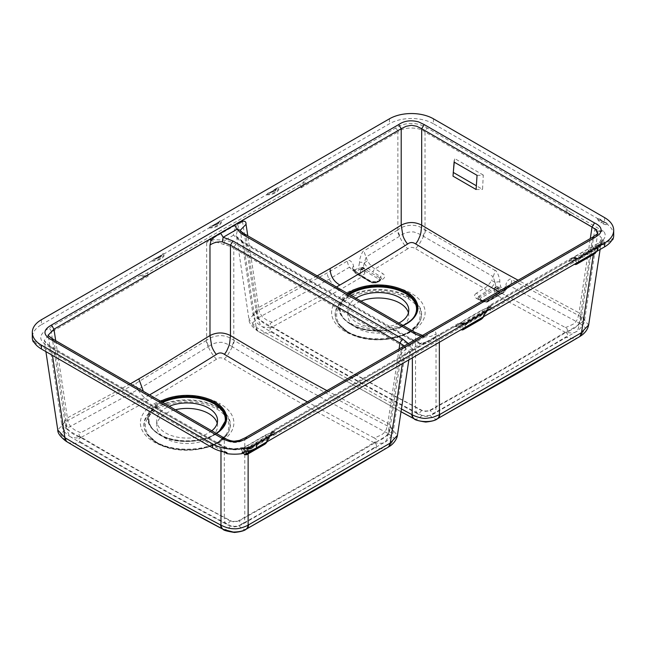 <?xml version="1.0" encoding="UTF-8"?>
<svg xmlns="http://www.w3.org/2000/svg" width="646" height="646" viewBox="0 0 646 646"><rect width="100%" height="100%" fill="white"/><g stroke="black" fill="none" stroke-linecap="round" stroke-linejoin="round"><path stroke-width="0.48" stroke-dasharray="3.23 2.42" d="M336.453 287.002L271.909 322.37A18.201 10.279 -177.3 0 0 271.49 322.604A10.885 6.185 -177 0 0 271.102 322.847A7.526 4.264 -177.2 0 0 270.739 323.105L270.157 323.686L270.714 325.657A7.461 4.231 -177.3 0 0 271.078 325.939A10.732 6.089 -177.3 0 0 271.473 326.214A18.015 10.247 -177.4 0 0 271.893 326.48L272.321 326.739C324.76 357.674 374.615 385.533 421.886 410.307L422.113 410.428A18.031 9.787 -0.7 0 0 422.936 410.848L424.583 411.421L428.556 410.977A8.624 4.692 -0.7 0 0 428.807 410.864L497.662 372.064A3901.856 2245.472 120.2 0 0 515.669 361.599A4175.195 2373.299 120.7 0 0 533.661 351.012A4988.961 2758.226 122 0 0 565.355 332.092L565.783 331.834A17.959 10.215 177.2 0 0 566.195 331.568A10.788 6.129 177.1 0 0 566.59 331.301A7.51 4.272 177.2 0 0 566.954 331.01L567.519 330.389L566.954 328.451A7.574 4.296 177.1 0 0 566.59 328.192A10.893 6.194 177 0 0 566.187 327.942A17.991 10.207 177.1 0 0 565.775 327.708L565.347 327.482A13107.275 9059.068 73.5 0 1 549.738 319.148A9351.415 6358.352 71.7 0 1 530.011 308.562A6250.583 4085.643 68.1 0 1 510.348 297.911A4237.3 2639.871 64.5 0 1 498.615 291.491M421.886 410.307L420.675 411.696A25.049 8.64 -75.3 0 1 420.07 412.31A19.671 6.718 -74.9 0 1 419.472 412.834L417.284 413.602L415.976 411.316L415.693 409.378A28.561 9.892 -74.8 0 1 415.612 408.312A73.999 27.382 -73.3 0 1 415.548 407.214L417.986 408.757C423.187 411.744 428.387 411.744 433.587 408.757L436.026 407.214A74.758 26.922 73.8 0 1 435.969 408.304A28.513 9.351 75.8 0 1 435.888 409.354L435.129 412.737A9.327 3.068 75.8 0 1 434.5 413.448A9.327 3.068 75.8 0 1 434.37 413.505L432.295 412.737A19.727 6.436 75.4 0 1 431.722 412.213A25.154 8.406 76.3 0 1 431.148 411.607L429.994 410.242M592.648 237.203L578.582 327.562A16.126 12.056 37.1 0 1 578.049 329.145L576.708 331.14A9.181 6.864 37.4 0 1 575.683 331.931L575.683 331.931A9.181 6.864 37.4 0 1 575.101 332.238A10.207 7.623 37.2 0 1 573.414 332.755L571.056 332.924A18.193 13.606 37.4 0 1 569.74 332.851A24.37 18.209 37.4 0 1 567.745 332.577A34.771 25.977 37.3 0 1 567.156 332.464L566.784 332.391A88.276 66.199 37.6 0 1 565.355 332.092M425.359 335.29L411.445 343.317L410.832 345.004L408.918 344.536L422.831 336.501L424.745 336.978L425.359 335.29L427.046 334.313A89.423 46.932 -55.8 0 1 428.734 333.36A42.935 22.537 -55.8 0 1 430.414 332.496A25.226 13.235 -55.8 0 1 432.061 331.769L435.057 331.366L436.01 333.126A12.637 6.63 -55.8 0 1 436.026 333.562A34.4 18.177 -55.5 0 1 436.026 333.998L436.026 407.214A4407.642 2313.342 -55.8 0 0 507.457 366.888A3993.241 2095.802 124.2 0 0 543.229 345.998L579.042 324.647L584.67 319.73L579.042 312.825L590.291 238.568M565.347 327.482A72.998 53.957 141.4 0 0 567.196 326.908L572.752 324.413A12.46 9.222 141.3 0 0 573.05 324.219A11.168 8.261 141.3 0 0 574.141 323.42A9.44 7.001 141.3 0 0 575.772 321.853L577.653 318.882L579.042 312.825L539.652 291.822A4642.439 2903.73 64.5 0 1 518.132 280.227M348.638 294.035A38.744 22.368 0 0 0 339.691 309.773A38.744 22.368 0 0 0 350.964 324.211A38.744 22.368 0 0 0 405.761 324.211A38.744 22.368 0 0 0 417.033 309.773L417.025 309.878A38.736 22.368 -0 0 1 392.074 329.412A38.736 22.368 -0 0 1 350.972 324.308L351.367 324.575A38.179 22.045 -0 0 0 412.859 318.438M272.329 322.136L269.713 321.312A25.041 18.605 39 0 1 268.405 320.828A19.646 14.511 38.8 0 1 267.113 320.263L262.389 317.033L259.563 312.357L258.941 309.894A28.699 21.189 39.2 0 1 258.763 308.675A73.733 53.238 41.8 0 1 258.634 307.464L317.194 275.882M414.934 332.31L415.548 333.998L415.548 407.214C363.367 379.678 311.065 350.366 258.634 319.285L253.006 314.368L258.634 307.464L247.781 235.806M411.445 343.317C403.548 347.532 399.729 351.367 399.963 354.824L405.696 349.228C405.373 348.501 407.085 347.096 410.832 345.012L427.652 335.298L423.413 335.589L422.831 336.501C423.388 335.024 423.671 335.217 423.687 337.083L420.498 336.34L415.548 333.998L246.037 236.137L258.634 319.285A74.565 54.781 139.2 0 0 258.771 320.416A28.4 21.237 142.8 0 0 258.949 321.53L260.685 325.471A9.31 6.961 142.8 0 0 262.001 326.569L262.001 326.569A9.31 6.961 142.8 0 0 262.405 326.787L267.137 327.546A19.816 14.882 142.4 0 0 268.421 327.433A25.226 18.718 143.3 0 0 269.713 327.256L272.321 326.739M417.284 413.602L417.163 413.545C365.676 386.324 313.956 357.335 262.001 326.569C256.64 323.493 253.644 319.423 253.006 314.36L240.288 230.299M350.964 324.211A0.807 0.468 120 0 0 350.794 323.896L346.345 320.812C342.348 317.42 340.127 313.738 339.691 309.773L339.699 309.878A38.736 22.368 0 0 0 350.891 324.26L350.972 324.308M223.694 437.681L224.315 439.369C231.421 443.56 238.245 443.56 244.794 439.369L592.035 238.891L596.226 235.935L597.8 232.851M597.792 233.036L584.67 319.73C585.518 322.742 578.679 331.269 575.683 331.931L434.5 413.448C432.408 414.78 429.525 415.62 425.843 415.967C421.111 415.394 418.212 414.587 417.163 413.545M245.423 234.441L246.037 236.137L243.695 234.684L240.538 231.341M423.687 337.083L430.995 336.364L436.026 333.998M399.963 354.824L387.81 435.057L393.438 430.131L405.696 349.228L405.462 347.605L408.918 344.536L408.401 343.583M55.709 340.692L67.402 417.865A73.733 53.238 41.8 0 0 67.531 419.084A28.699 21.189 39.2 0 0 67.709 420.296L68.331 422.759L71.157 427.442L75.881 430.672A19.646 14.511 38.8 0 0 77.173 431.229A25.041 18.605 39 0 0 78.473 431.722L80.677 432.772A18.201 10.279 -177.3 0 0 80.257 433.006A10.885 6.185 -177 0 0 79.862 433.248A7.526 4.264 -177.2 0 0 79.498 433.514L78.925 434.096L79.482 436.066A7.461 4.231 -177.3 0 0 79.846 436.349A10.732 6.089 -177.3 0 0 80.241 436.623A18.015 10.247 -177.4 0 0 80.661 436.882L81.089 437.14C133.52 468.084 183.375 495.942 230.654 520.708L229.435 522.097A25.049 8.64 -75.3 0 1 228.837 522.711A19.606 6.678 105.2 0 1 228.24 523.244L226.052 524.011L224.743 521.726L224.461 519.788A28.561 9.892 -74.8 0 1 224.372 518.722A73.757 27.407 -73.2 0 1 224.315 517.624L226.754 519.158C231.954 522.154 237.155 522.154 242.355 519.166L244.794 517.624A4300.632 2257.132 -55.8 0 0 316.225 477.297A3993.209 2095.785 124.2 0 0 351.997 456.399A4798.698 2518.94 124.1 0 0 387.81 435.057L387.35 437.972A16.126 12.056 37.1 0 1 386.817 439.555L385.476 441.541A9.181 6.864 37.4 0 1 384.451 442.34C387.447 441.678 394.286 433.151 393.438 430.131L387.81 423.227L399.058 348.969M405.462 347.605L404.275 345.965M245.407 437.681L244.794 439.369L244.794 517.624A74.169 28.206 72.5 0 1 244.737 518.73A28.174 9.278 75.7 0 1 244.656 519.788L243.348 523.801L241.426 523.43L238.762 520.644L306.43 482.465A3901.856 2245.456 120.2 0 0 324.429 472.008A4175.195 2373.307 120.7 0 0 342.428 461.422A4989.284 2758.38 122 0 0 374.123 442.502A88.357 66.247 37.6 0 0 375.552 442.801L375.924 442.873A34.771 25.977 37.3 0 0 376.513 442.978A24.37 18.209 37.4 0 0 378.508 443.253A18.193 13.606 37.4 0 0 379.824 443.334L382.182 443.156A10.207 7.623 37.2 0 0 383.869 442.639A9.181 6.864 37.4 0 0 384.451 442.34L243.267 523.849C241.176 525.19 238.293 526.03 234.611 526.377C229.879 525.796 226.98 524.988 225.93 523.954L225.93 523.954C174.444 496.734 122.724 467.744 70.769 436.979L70.769 436.979A9.31 6.961 142.8 0 0 71.173 437.197L75.905 437.956A19.816 14.882 142.4 0 0 77.181 437.843A25.226 18.718 143.3 0 0 78.481 437.657L81.089 437.14M477.055 175.341A24.193 13.97 0 0 0 483.281 175.058A6084.206 3805.715 64.5 0 1 482.546 189.343L476.352 185.765M476.094 189.496A25.355 14.64 0 0 0 482.546 189.343M453.024 176.172A25.355 14.64 180 0 1 452.959 174.194A25.355 14.64 180 0 1 453.29 172.45L453.29 172.45A6090.714 3809.381 64.5 0 1 453.403 171.263M454.259 162.178A6090.714 3809.381 64.5 0 1 454.606 158.504A24.193 13.97 180 0 0 454.114 160.701A24.193 13.97 180 0 0 454.114 162.098M483.281 175.058L454.606 158.504M130.379 383.805L67.402 417.865L61.774 424.769L67.402 429.695A74.589 54.797 139.2 0 0 67.531 430.825A28.4 21.237 142.8 0 0 67.709 431.94L69.453 435.88A9.31 6.961 142.8 0 0 70.769 436.979C65.407 433.902 62.404 429.832 61.774 424.769L48.232 335.427L53.965 341.023L67.402 429.695C119.833 460.776 172.135 490.088 224.315 517.624L224.315 439.369L53.965 341.023L53.352 339.336M143.355 391.29L148.645 395.441C128.271 407.142 105.758 419.504 81.097 432.545M326.908 390.628L387.81 423.227L386.421 429.291L384.54 432.263A9.44 7.001 141.3 0 1 382.908 433.829A11.168 8.261 141.3 0 1 381.818 434.629A12.46 9.222 141.3 0 1 381.52 434.815L375.964 437.318A73.159 54.078 141.4 0 1 374.115 437.883L374.543 438.117A17.991 10.207 177.1 0 1 374.955 438.351A10.837 6.161 177 0 1 375.35 438.602A7.574 4.296 177.1 0 1 375.714 438.86L376.287 439.45L375.714 441.42A7.51 4.272 177.2 0 1 375.358 441.711A10.78 6.129 177.1 0 1 374.963 441.977A17.951 10.215 177.2 0 1 374.543 442.244L374.123 442.502M374.115 437.883A13148.676 9092.159 73.5 0 1 358.506 429.558A9351.415 6358.352 71.7 0 1 338.77 418.971A6250.583 4085.643 68.1 0 1 319.116 408.32A4237.3 2639.871 64.5 0 1 307.383 401.901M230.654 520.708L230.88 520.837A18.031 9.787 -0.7 0 0 231.704 521.249L233.351 521.831L237.324 521.379A8.624 4.692 -0.7 0 0 237.575 521.274L238.762 520.644M499.754 281.834A3.383 1.001 168.9 0 0 495.127 282.617L493.06 276.601A10.821 6.347 119 0 0 494.909 270.294C496.774 269.608 500.408 279.661 499.754 281.834L500.795 287.187L504.146 289.117L505.002 291.289L504.179 292.129L505.858 288.415A3.383 2.334 24.4 0 0 506.69 287.575L506.69 287.575A3.383 2.334 24.4 0 0 505.996 285.039C505.665 282.464 510.3 277.013 511.826 279.613A10.821 6.379 118.7 0 1 510.009 285.928L506.553 287.454L495.45 296.199A3.383 1.849 58.9 0 1 495.95 295.545A3.383 1.849 58.9 0 1 497.549 295.698L506.811 289.004A15.302 4.296 137.6 0 0 510.009 285.928L579.801 323.388A10.821 6.517 117.3 0 0 581.497 317.033L588.659 325.003M578.816 337.147A14.931 10.271 48.9 0 1 577.944 337.592A15.795 10.643 42.5 0 1 575.481 338.262L572.283 338.326A23.224 14.414 35.1 0 1 570.612 338.133A28.618 16.239 31.4 0 1 568.214 337.688A32.445 8.673 19.9 0 1 567.535 337.535L567.123 337.438A37.549 8.018 7.7 0 0 565.613 337.099L566.033 336.841A18.136 10.312 177.2 0 0 566.453 336.574A10.594 6.024 177.1 0 0 566.841 336.3A7.607 4.328 177.2 0 0 567.204 336.017L567.777 335.387L567.212 333.449A7.566 4.296 177.2 0 0 566.849 333.191A10.861 6.177 177 0 0 566.445 332.94A18.661 10.594 177.1 0 0 566.033 332.706L574.577 328.095A17.805 13.752 130.2 0 0 574.988 327.772A16.683 12.71 130.6 0 0 576.547 326.392A15.189 10.893 131.2 0 0 578.977 323.565A15.197 9.763 130.3 0 0 579.3 323.089A10.821 6.452 117.9 0 0 581.037 316.79L581.497 317.033L594.691 229.96L603.889 231.526C605.851 234.353 605.593 237.179 603.13 239.997A7.494 4.32 180 0 1 603.921 240.562L604.551 241.984L603.412 243.986A5.168 2.988 0 0 1 603.291 244.115A1.526 0.888 53 0 1 603.114 244.325A1.397 0.807 58.5 0 1 602.952 244.39A2.019 1.09 107 0 1 602.799 244.414A2.027 0.953 127.9 0 1 602.565 244.374A3.375 1.881 -58.3 0 0 601.006 244.608L582.498 255.291L583.152 255.663A3.383 1.954 120 0 0 581.57 257.269A2.027 1.171 -60 0 1 580.617 258.23L490.879 310.04A2.027 1.171 -60 0 1 489.926 310.177L489.894 310.153A3.383 1.954 120 0 0 488.344 310.395L487.698 310.023L469.19 320.707A3.375 1.881 121.7 0 0 467.591 322.297A2.027 0.953 -52.1 0 1 467.292 322.645A2.019 1.454 -57.3 0 1 467.098 322.83A1.389 1.34 -125 0 1 466.864 322.992A1.526 1.462 -139.3 0 1 466.428 323.129A5.152 2.972 180 0 1 466.202 323.202L462.738 323.856L460.251 323.485A3.383 1.558 -68.4 0 1 461.494 323.097L461.494 323.097A3.383 1.558 -68.4 0 1 462.003 323.67A86.176 32.841 128.8 0 0 462.108 324.397L465.75 324.114L486.914 311.897L487.391 309.797A86.241 38.276 134 0 0 488.037 308.643L488.045 308.643A3.383 1.817 -146.8 0 1 488.231 310.532A3.383 1.817 -146.8 0 1 487.738 310.871A1.688 1.34 -110.6 0 0 487.956 310.5A3.739 1.801 -162.4 0 1 487.722 310.589A7.114 4.167 -64.4 0 1 487.383 310.71A4.013 2.108 -55.8 0 1 486.882 310.605A1.349 0.711 124.2 0 0 486.268 310.71L467.761 321.393A1.349 0.711 124.2 0 0 467.115 322.023A4.054 2.124 -55.8 0 1 466.549 322.742A7.106 4.465 -61 0 1 466.186 323.024A3.739 2.899 172.2 0 1 465.903 323.234A2.527 2.358 -104.3 0 1 465.443 323.476L462.003 323.67A3.383 2.705 158.7 0 0 457.869 324.631L457.941 324.809A3.933 2.745 -169 0 1 458.184 324.68L462.108 324.397M398.913 323.057A30.427 17.563 180 0 1 356.85 322.524A30.427 17.563 180 0 1 347.936 310.104A30.427 17.563 180 0 1 355.922 298.242M161.839 401.965A38.736 22.368 0 0 0 148.467 420.288A38.736 22.368 0 0 0 159.659 434.669L159.74 434.718A38.736 22.368 -0 0 0 200.833 439.821A38.736 22.368 -0 0 0 225.793 420.288L225.801 420.183A38.744 22.368 180 0 1 214.529 434.613A38.744 22.368 180 0 1 159.732 434.613A38.744 22.368 180 0 1 148.459 420.183A38.744 22.368 180 0 1 159.732 402.983A38.744 22.368 180 0 1 161.734 401.901M41.409 319.738L41.409 324.712A31.105 17.959 0 0 0 32.3 337.406M613.7 235.281A31.105 17.959 0 0 0 608.096 224.994L607.571 224.243A12.088 6.977 180 0 1 601.434 222.289L600.99 222.87A12.702 7.332 0 0 0 608.096 224.994M433.434 118.799L433.434 123.766L597.445 218.453L599.924 219.059A10.837 6.258 0 0 0 602.524 221.384A1.017 0.581 -60.5 0 1 603.017 221.336A1.017 0.581 -60.5 0 1 603.17 221.497A9.876 5.701 -0 0 0 604.067 221.949A24.29 14.091 60.4 0 1 604.591 222.079L606.19 222.749A31.105 17.959 -0 0 1 606.618 223.048L607.571 224.243M604.591 217.613L604.591 222.079L605.068 222.224L602.242 220.9A9.94 5.725 0.1 0 0 603.17 221.497L599.924 219.059M604.067 221.949L603.227 221.578M433.434 123.766A31.105 17.959 0 0 0 389.457 123.766L279.29 187.372L277.263 187.711A10.821 6.242 180 0 1 268.34 192.863L269.939 192.653L277.263 187.711M274.881 189.916L276.004 188.939A9.884 5.709 180 0 1 275.995 188.955A9.884 5.709 180 0 1 269.6 192.637L274.881 189.916A9.27 5.354 180 0 1 270.722 192.314M275.995 188.955L269.6 192.637M41.409 324.712L151.576 261.105L153.207 259.337L155.985 258.561L160.143 256.163L162.921 253.725L164.552 253.612L208.941 227.981L210.572 226.213L213.35 225.438L217.508 223.04L219.89 220.835L221.917 220.496L266.314 194.858L268.34 192.863M212.227 225.753L218.623 222.079A9.884 5.709 180 0 1 218.623 222.079A9.884 5.709 180 0 1 212.227 225.753L218.623 222.079M154.854 258.876L161.25 255.202A9.884 5.709 180 0 1 154.854 258.876L161.25 255.202A9.884 5.709 180 0 0 161.266 255.178M503.194 290.676L503.282 292.339A1.349 0.783 -120 0 0 503.953 292.404A1.349 0.783 -120 0 0 504.179 292.129L487.431 301.795L482.942 301.795L479.324 299.712L478.613 299.114L479.324 297.12L478.799 296.28A11214.302 8267.734 -80.5 0 0 486.511 291.346C489.393 289.973 492.268 287.066 495.127 282.617L496.071 287.446L500.795 287.187A1.349 0.783 120 0 1 499.842 288.746L503.194 290.676A1.349 0.783 120 0 0 504.146 289.117L505.996 285.039M363.956 277.376A4407.868 1522.533 -134.9 0 0 371.821 282.124A3.383 1.857 121.1 0 0 371.321 281.47L363.464 276.722A3.383 1.849 121.2 0 1 363.956 277.376C361.203 275.923 357.747 273.347 353.58 269.64L352.748 268.793A3.383 2.334 155.6 0 0 353.58 269.64L352.877 268.671L349.397 267.226A15.141 4.328 -137.4 0 0 352.555 270.278L361.752 276.94A4252.844 1152.173 -138.2 0 0 369.601 281.696C372.613 283.247 375.601 283.255 378.564 281.713A2507.514 774.594 136.5 0 0 382.715 279.209C385.331 277.481 385.404 275.648 382.925 273.702A3015.124 2190.166 78.7 0 1 375.189 268.849C372.734 267.815 370.223 265.223 367.647 261.081A15.294 11.765 87.1 0 1 366.209 256.963L400.019 235.96C404.041 232.956 408.66 231.623 413.868 231.962C418.398 233.537 421.418 234.878 422.928 236A10.821 6.064 121.6 0 0 425.02 229.806L494.909 270.294M422.928 236A12.783 10.498 127.1 0 1 423.469 236.299A14.947 6.581 -69.8 0 1 422.815 237.849L419.238 244.164A24.185 6.137 -65 0 1 417.873 246.045L415.54 248.645C412.471 246.901 409.839 246.974 407.642 248.871L406.673 247.684A31.42 4.433 -122.3 0 1 405.422 246.158A25.509 6.42 63.4 0 1 404.646 245.165A23.006 6.605 65 0 1 404.121 244.463L402.175 241.547A16.457 5.919 67.5 0 1 401.19 239.827A15.294 6.04 68.2 0 1 400.237 237.938A14.979 6.71 -111.2 0 1 399.503 236.25A10.821 6.024 58 0 1 397.427 230.154L397.871 229.871C401.61 226.907 406.471 225.349 412.447 225.212C418.576 225.696 420.732 227.239 425.02 229.806L425.02 132.002L570.095 215.764A50.13 30.58 -158.3 0 1 567.745 213.479C566.025 211.468 565.678 209.821 566.703 208.537L427.402 128.11A3.383 1.954 120 0 0 425.02 132.002C418.907 126.519 402.942 126.907 397.871 132.002L397.871 229.871A10.821 5.951 57.4 0 0 400.019 235.96M570.095 215.764A27.835 19.574 -137.8 0 1 568.222 212.857A20.22 11.604 0.3 0 0 570.208 214.181L598.357 230.436A3.383 2.527 89.7 0 1 598.511 231.486L603.889 231.526L571.161 212.623A1.349 0.783 120 0 0 570.208 214.181L570.095 215.764M600.102 249.461L601.789 238.358L594.7 229.968L598.511 231.486M595.216 252.594A3.383 1.639 51.4 0 1 595.321 252.489L596.629 251.455L599.706 243.227L599.117 244.511L599.528 245.771L599.076 247.903L595.83 251.932M599.674 242.597L599.859 241.903A3.383 1.187 14.7 0 0 600.828 243.106A58.447 18.96 125.8 0 1 600.36 244.091L599.9 242.5A38.526 15.972 114.9 0 0 600.142 241.572A3.383 1.187 14.7 0 0 599.859 241.903L601.789 238.358L600.142 241.572A3.383 2.455 41.6 0 1 600.602 240.514L600.602 240.514A3.383 2.455 41.6 0 1 603.13 239.997A3.383 1.995 121.1 0 0 600.828 243.106A5.023 2.479 158 0 1 601.353 243.227L601.636 244.81A2.027 1.478 41.3 0 1 601.886 244.301L601.886 244.301A2.027 1.478 41.3 0 1 603.412 243.986M578.21 262.106L578.84 259.587L571.985 260.386A33.818 19.525 180 0 1 575.812 257.746L595.887 246.158A0.945 0.549 60 0 1 595.887 244.608A33.81 19.525 180 0 1 599.649 242.735L599.706 243.227M408.417 312.834A30.427 17.563 180 0 1 408.789 315.563A30.427 17.563 180 0 1 390.006 331.786A30.427 17.563 180 0 1 356.85 327.982A30.427 17.563 180 0 1 347.936 315.563A30.427 17.563 180 0 1 360.961 301.149M576.038 258.44L579.51 257.786A2.027 0.751 73.7 0 0 578.937 257.496L578.937 257.496A2.027 0.751 73.7 0 0 578.606 258.101A3.383 2.786 -10.5 0 1 576.523 258.497L576.127 257.916L576.038 258.44L573.551 258.069A3.383 1.954 -120 0 0 571.863 257.899A3.383 1.954 -120 0 0 571.169 259.216A3.383 2.705 158.7 0 1 575.311 258.255L578.743 258.053A2.527 2.358 75.5 0 0 579.212 257.819A3.739 2.883 -8.1 0 0 579.486 257.609A7.146 4.49 119.1 0 0 579.85 257.326A4.046 2.124 124.2 0 0 580.415 256.607A1.349 0.711 -55.8 0 1 581.069 255.977L599.577 245.294A2.027 1.171 60 0 1 599.989 244.503A2.027 1.171 60 0 1 601.006 244.608L601.652 244.979A3.383 1.954 120 0 1 603.235 244.761A2.027 1.171 -60 0 0 604.18 244.624L611.923 240.15M401.013 411.712L257.972 331.236A10.821 6.032 -58.6 0 1 256.171 327.288L243.38 242.872L236.767 237.106L236.234 235.297L238.939 223.968L242.541 221.683L238.923 222.159A2.059 1.292 115.5 0 0 238.754 222.167L300.963 186.25L301.084 187.881A50.089 30.475 -21.8 0 0 303.515 185.515C305.219 183.569 305.574 181.93 304.581 180.597L395.489 128.11C403.451 122.829 416.105 121.052 427.402 128.11M257.972 331.236L251.698 323.775L257.875 318.026A10.821 6.525 62.7 0 1 256.179 311.671L242.541 221.683L238.778 223.185A1.034 0.646 115.3 0 0 238.447 223.274L210.838 239.222A3.392 1.954 60 0 1 210.887 239.4L224.856 240.215C230.016 241.37 233.787 242.799 236.17 244.519L405.018 342L412.463 348.525L410.929 351.699L407.497 352.91A3.383 1.954 59.9 0 1 408.062 352.207A3.383 1.954 59.9 0 1 409.758 352.377L274.025 430.995L274.679 432.432L273.533 434.435A5.184 2.996 180 0 1 273.42 434.564A1.526 0.888 -127.1 0 1 273.234 434.774A1.397 0.807 -121.6 0 1 273.08 434.847A2.019 1.09 -72.6 0 1 272.919 434.863A2.027 0.953 -52.1 0 1 272.685 434.823A3.383 1.881 121.7 0 0 271.126 435.057L252.618 445.74A3.375 1.881 121.7 0 0 251.019 447.331A2.027 0.953 -52.1 0 1 250.721 447.686A2.019 1.454 -57.3 0 1 250.527 447.864A1.389 1.34 -125 0 1 250.293 448.025A1.526 1.462 -139.3 0 1 249.857 448.171A5.16 2.98 180 0 1 249.631 448.235L246.166 448.897L243.704 448.526A7.469 4.312 180 0 1 242.726 448.074C235.524 450.537 227.481 449.374 218.598 444.577L48.926 346.619C38.049 340.749 38.049 334.612 48.926 328.192A3.383 1.954 60 0 1 51.309 332.092L148.096 276.213A50.089 15.536 -175.7 0 1 145.35 276.835L139.843 275.705A18.936 10.934 -0 0 0 147.078 273.096L300.059 184.772A18.936 10.934 0 0 0 304.581 180.597L303.014 184.877A20.22 11.612 -0.3 0 1 300.963 186.25A1.284 0.743 60 0 0 300.059 184.772M249.631 448.235A2.027 0.751 -106.3 0 0 249.065 447.944L249.219 447.896A2.027 0.816 -108.2 0 1 249.857 448.171L250.737 448.679L244.907 452.047M34.077 342.283L224.202 452.047M33.245 340.7L226.94 452.523M242.169 452.523L253.272 446.12A3.383 1.954 120 0 0 251.69 447.718A2.027 1.171 -60 0 1 250.737 448.679M271.772 435.436L469.844 321.078A3.383 1.954 120 0 0 468.261 322.685A2.027 1.171 -60 0 1 467.308 323.646L274.308 435.073A2.027 1.171 -60 0 1 273.355 435.21L273.323 435.194A3.383 1.954 120 0 0 271.772 435.436L271.126 435.057A2.027 1.171 -120 0 0 270.109 434.96L251.609 445.643A2.027 1.171 -120 0 1 252.618 445.74L253.272 446.12M487.391 309.797L487.076 308.457L487.883 307.528A3.941 2.665 -167 0 1 488.11 307.391L488.215 307.108A3.383 1.954 60 0 1 488.909 305.792A3.383 1.954 60 0 1 490.597 305.962L491.251 307.399L490.104 309.402A5.184 2.996 180 0 1 489.991 309.531A1.526 0.888 -127 0 1 489.805 309.741A1.397 0.807 -121.6 0 1 489.652 309.814A2.019 1.09 -72.6 0 1 489.49 309.83A2.027 0.953 -52 0 1 489.256 309.789A3.383 1.881 121.7 0 0 487.698 310.023A2.027 1.171 -120 0 0 486.68 309.918L468.18 320.602A2.027 1.171 -120 0 1 469.19 320.707L469.844 321.078M488.344 310.395L583.152 255.663M601.652 244.979L612.755 238.568M495.102 291.621A2.196 1.268 180 0 1 497.477 291.338A2.196 1.268 180 0 1 498.857 292.485A2.196 1.268 180 0 1 498.211 293.413A2.196 1.268 180 0 1 495.797 293.68A2.196 1.268 180 0 1 494.465 292.485A2.196 1.268 180 0 1 495.102 291.621M495.127 282.617A3.383 1.001 -151.2 0 0 491.59 280.622C488.78 284.918 486.293 287.47 484.129 288.261L441.589 264.02A2454.647 1273.177 55.4 0 1 431.576 258.158A2831.37 1564.208 57.9 0 1 415.774 248.783M425.496 230.097A10.821 6.129 121.1 0 1 423.469 236.299L493.06 276.601A15.157 11.62 -86.5 0 1 491.59 280.622M257.875 318.026L329.129 279.217L349.397 267.226A10.821 6.137 59 0 1 347.37 261.024C348.993 258.319 353.75 263.528 353.443 266.265L355.106 269.923L358.457 267.993L363.181 268.251L364.207 263.027A3.383 1.001 11.1 0 0 359.58 262.252C358.91 260.265 362.398 250.115 364.15 250.81A10.821 6.072 58.4 0 0 366.209 256.963L364.207 263.027A3.383 0.985 151.5 0 1 367.647 261.081M571.161 212.623A18.871 10.893 -0 0 1 566.703 208.537L568.222 212.857A3.383 1.179 -32.2 0 1 567.745 213.479M595.887 246.158A33.81 19.517 180 0 1 599.117 244.511L596.315 251.262L599.528 245.771M594.942 252.748A3.383 2.011 59.9 0 1 595.071 252.667A3.383 2.011 59.9 0 1 595.168 252.61A3.133 2.091 108.5 0 0 595.507 252.376L596.395 251.294A3.375 2.075 47 0 1 596.129 251.819M573.575 258.077A3.383 1.55 -68.6 0 1 574.811 257.689L574.795 257.681A3.383 1.558 -68.4 0 0 573.551 258.069L490.597 305.962A3.383 2.277 130.1 0 0 488.037 308.643A3.383 1.187 20.7 0 1 487.439 307.528A3.383 1.187 20.7 0 1 488.215 307.108L571.242 259.393A3.933 2.745 -169 0 1 571.492 259.264L579.058 258.699L600.223 246.481L600.36 244.091M488.11 307.391L490.241 306.866L487.383 309.216A4.037 1.946 -8.4 0 0 487.157 309.361L486.325 310.282L485.776 313.318L482.53 317.348M461.624 329.412A3.383 2.875 122.5 0 1 463.255 328.257L462.294 325.39L458.676 325.802A33.818 19.525 180 0 1 462.504 323.161A0.945 0.549 60 0 1 462.027 321.571L482.11 309.975L490.241 306.866A34.819 20.099 180 0 0 481.916 310.411A0.945 0.549 60 0 1 482.586 310.023A33.818 19.525 180 0 1 487.883 307.528M483.499 316.96L487.383 309.216M458.676 325.802A4.037 1.873 -6.9 0 0 458.434 325.931L461.397 329.718M458.434 325.931L455.688 326.811L456.011 326.23L462.027 321.571A0.945 0.549 60 0 1 462.504 321.619L482.586 310.023M461.833 322.007A34.819 20.099 180 0 0 455.688 326.811L457.941 324.809M439.337 342.275L439.353 335.314L435.356 337.365C431.681 341.605 427.248 343.85 422.064 344.084C417.453 343.05 414.175 341.815 412.245 340.369A5790.114 3039.123 55.8 0 1 412.342 357.868M571.985 260.386A4.037 1.873 -6.9 0 0 571.734 260.516L574.706 264.303M571.734 260.516L568.997 261.396L569.312 260.814L575.336 256.155A0.945 0.549 60 0 1 575.812 256.204L595.887 244.608M575.812 257.746A0.945 0.549 60 0 1 575.142 256.591A34.819 20.099 180 0 0 568.997 261.396L571.242 259.393M579.801 323.388L585.656 327.918L580.52 336.082M565.605 332.48A12884.769 9187.42 77.4 0 1 549.996 324.139A9278.159 6495.28 75 0 1 530.931 313.891A2337.979 777.994 13.3 0 0 510.623 302.869A2125.243 1646.614 144.3 0 1 497.549 295.698A8162.452 3047.868 133.6 0 1 489.531 300.535A3.383 1.857 58.9 0 0 487.932 300.39L482.344 300.527A3.383 2.019 119.2 0 0 480.551 300.737C483.539 302.158 486.535 302.094 489.531 300.535M506.811 289.004L505.858 288.415M604.18 244.624L604.147 244.608A2.027 1.171 -60 0 1 603.202 244.737L602.565 244.374A2.027 1.72 113.2 0 0 602.411 244.301L599.989 244.503L581.481 255.186A2.027 1.171 60 0 1 582.498 255.291A3.383 1.881 -58.3 0 0 580.899 256.882L581.57 257.269M599.577 245.294A1.349 0.711 -55.8 0 1 600.182 245.189A4.054 2.124 124.2 0 0 600.683 245.294A7.106 4.167 115.5 0 0 601.03 245.173A3.739 1.809 17.9 0 0 601.264 245.084A2.536 1.623 67.2 0 0 601.563 244.882A2.027 1.437 44.6 0 1 601.846 244.341L601.846 244.341A2.027 1.437 44.6 0 1 603.291 244.115L604.147 244.608M601.563 244.882L601.636 244.81A3.383 1.534 23.1 0 0 601.894 244.454A3.383 1.534 23.1 0 0 601.87 243.865L601.636 244.81M604.551 241.984A2.754 2.608 -172.4 0 0 601.87 243.865M603.921 240.562A3.383 2.285 130.4 0 0 601.353 243.227A3.383 1.817 -146.8 0 1 601.531 245.117A3.383 1.817 -146.8 0 1 601.046 245.456A1.688 1.34 -110.6 0 0 601.264 245.084A2.027 1.542 65 0 1 601.943 244.285L601.943 244.285A2.027 1.542 65 0 1 603.114 244.325M238.689 223.185A3.383 2.422 -99.1 0 1 238.754 222.167A7.098 4.449 115.4 0 0 238.277 222.418L210.661 238.358A7.098 4.449 115.3 0 0 210.192 238.665A2.059 1.292 115.5 0 0 210.039 238.834L206.647 242.403L206.639 340.28C210.378 337.309 215.239 335.759 221.215 335.613C227.352 336.106 229.5 337.648 233.787 340.216L234.264 340.507C285.968 371.28 337.818 400.173 389.804 427.2L390.192 427.402L402.636 345.901L409.233 351.489L409.871 353.289L407.061 353.693L403.467 356.035L403.015 359.039A5854.327 3072.271 -55.9 0 1 402.345 363.633M147.078 273.096A1.284 0.743 60 0 1 147.982 274.582L148.096 276.213A27.81 2.527 -164.4 0 1 145.592 275.761A20.22 11.604 -0.3 0 0 147.982 274.582L210.192 238.665A3.383 1.268 -135.6 0 0 210.604 239.408A1.034 0.646 115.5 0 0 210.523 239.488L206.647 242.403L210.644 240.296L223.936 244.511C228.393 245.561 231.672 246.861 233.787 248.411L233.787 340.216A10.821 6.064 121.6 0 1 231.696 346.409A12.783 10.498 127.2 0 1 232.237 346.708A14.947 6.573 -69.8 0 1 231.583 348.259L228.006 354.573A24.08 6.153 -65.1 0 1 226.641 356.455L224.307 359.055C221.368 357.311 218.736 357.383 216.41 359.281L215.441 358.094A31.46 4.53 57.9 0 1 214.189 356.568A25.509 6.42 63.4 0 1 213.414 355.575A23.006 6.605 65 0 1 212.889 354.872L210.943 351.957A16.457 5.927 67.5 0 1 209.958 350.229A15.286 6.064 68.3 0 1 209.005 348.339A14.979 6.694 -111.2 0 1 208.27 346.652L208.787 346.369A10.821 5.951 57.4 0 1 206.639 340.28L135.951 383.353L64.947 422.08L57.785 430.058M145.35 276.835A3.383 2.237 -84.1 0 1 145.592 275.761L139.843 275.705L48.926 328.192M48.926 346.619A3.383 1.954 -60 0 1 50.622 346.45A3.383 1.954 -60 0 1 51.309 347.766L44.211 340.49L51.309 332.092L64.947 422.08A10.821 6.525 62.7 0 0 66.635 428.435L137.897 389.619A10.821 6.242 60 0 1 135.951 383.353M243.704 448.526A3.383 1.55 -68.6 0 1 244.931 448.146L244.366 447.88A3.383 1.914 -61 0 0 242.726 448.074A3.383 1.26 -106.5 0 0 241.774 447.589A3.383 1.26 -106.5 0 0 241.2 448.808C234.651 451.401 224.558 448.348 220.98 445.724L51.309 347.766L52.463 355.381M246.166 448.897L246.247 448.372L244.931 448.146A3.383 1.55 -68.6 0 1 245.44 448.712A4.998 1.397 176.3 0 1 244.931 448.582A58.544 27.746 138.5 0 0 245.036 449.236L249.178 449.156L270.343 436.938L270.504 433.49L271.312 432.57A3.941 2.665 -167 0 1 271.538 432.424L271.643 432.142A3.383 1.187 20.7 0 0 270.868 432.562A3.383 1.187 20.7 0 0 271.465 433.676L271.99 434.322L271.683 435.331A2.536 1.623 -112.9 0 1 271.385 435.533A3.739 1.801 -162.4 0 1 271.15 435.622A7.146 4.191 -64.4 0 1 270.811 435.751A4.046 2.124 -55.8 0 1 270.311 435.646A1.349 0.711 124.2 0 0 269.697 435.743L251.189 446.426A1.349 0.711 124.2 0 0 250.543 447.056A4.037 2.116 -55.8 0 1 249.978 447.775A7.106 4.465 -61 0 1 249.614 448.058A3.739 2.899 172.2 0 1 249.332 448.267A1.688 0.509 54.1 0 1 249.34 448.518A3.383 3.012 -176.1 0 1 245.44 448.712L246.643 448.954A3.383 2.786 -10.5 0 0 248.734 448.558L246.643 448.954L246.247 448.372L249.065 447.944A2.027 0.751 -106.3 0 0 248.734 448.558L248.871 448.51A2.027 0.816 -108.2 0 1 249.219 447.896L249.477 447.775A2.027 0.727 -123.5 0 0 249.332 448.267A2.527 2.358 -104.3 0 1 248.871 448.51M218.598 444.577A3.383 1.954 -60 0 1 220.294 444.408C226.076 447.379 230.129 448.768 232.455 448.558C233.594 448.994 236.702 448.679 241.765 447.589L244.366 447.88A3.383 1.914 -61 0 1 244.931 448.582A3.383 2.495 159.5 0 0 241.2 448.808A38.598 24.508 134.7 0 0 241.418 449.471L245.456 446.604A0.945 0.549 60 0 1 245.932 446.652L266.015 435.065A33.818 19.525 180 0 1 271.312 432.57M250.705 448.663A2.027 1.171 120 0 0 251.657 447.702L251.69 447.718M503.282 292.339L486.535 302.005L483.838 302.005A1.349 0.783 -60 0 1 483.16 302.07A1.349 0.783 -60 0 1 482.942 301.795L482.942 301.238L487.431 301.044A3.383 1.857 58.9 0 1 487.932 300.39L495.95 295.545C495.498 295.658 498.664 294.519 505.778 288.205L506.561 287.446M486.511 291.346A3.383 1.898 -122.6 0 0 484.129 288.261A10940.034 8438.52 -88.1 0 1 476.409 293.195A3.383 1.906 -122.6 0 1 478.799 296.28L477.927 298.032L478.848 298.953A3.383 2.011 119.2 0 0 478.25 298.242L478.25 298.242A3.383 2.011 119.2 0 0 476.457 298.452A3221.368 1116.603 -134.9 0 0 480.551 300.737M437.447 418.769A14.955 6.621 67.9 0 1 437.164 418.907L435.138 419.044L433.2 418.196A24.459 11.685 84.3 0 1 432.303 417.558A29.393 14.511 87 0 1 431.471 416.84L430.066 415.354L497.856 377.135A3911.869 2329.904 118.4 0 0 515.879 366.653A4186.169 2452.733 119.2 0 0 533.895 356.051A4998.74 2824.409 121 0 0 565.613 337.099M352.555 270.278L353.661 269.422C360.751 275.697 363.908 276.835 363.464 276.722A3.383 1.849 121.2 0 0 361.752 276.94A535.154 401.707 -160.1 0 1 357.932 279.201L357.811 279.282A1497.242 724.19 -52.9 0 1 348.816 284.579A1253.49 506.94 -48.2 0 1 339.691 289.892L271.651 327.369A19.711 11.135 -177.3 0 0 271.239 327.603A10.95 6.226 -177 0 0 270.844 327.853A7.542 4.272 -177.2 0 0 270.48 328.111L269.907 328.693L270.464 330.671A7.518 4.264 -177.3 0 0 270.827 330.954A10.861 6.161 -177.3 0 0 271.223 331.228A18.621 10.586 -177.4 0 0 271.643 331.495L272.071 331.753C322.273 361.477 372.225 389.368 421.943 415.418L422.177 415.54A18.451 10.013 -0.7 0 0 423.001 415.959L424.64 416.541L428.629 416.089A8.947 4.869 -0.7 0 0 428.871 415.976L430.066 415.354M407.642 248.871A7129.611 5600.303 -89.7 0 1 393.834 257.423A4904.432 3730.424 -83.2 0 1 384.887 262.922A3599.916 2642.455 -77.9 0 1 375.915 268.397A97.433 61.556 -178 0 1 375.189 268.849A3.383 1.914 -57.8 0 0 372.936 271.869C370.206 270.698 367.299 267.751 364.207 263.027M476.409 293.195C473.954 294.923 473.97 296.675 476.457 298.452M353.58 269.64L355.074 272.935L354.25 272.095L355.106 269.923A1.349 0.783 60 0 0 356.059 271.481L359.41 269.552A1.349 0.783 60 0 1 358.457 267.993L359.58 262.252M359.41 269.552L362.285 269.503L379.032 279.169L379.032 280.727L375.415 282.811L372.718 282.811L355.978 273.145A1.349 0.783 -60 0 1 355.3 273.21L352.748 268.793A3.383 2.334 155.6 0 1 353.443 266.265M401.432 408.958L256.648 327.579L249.025 319.649L256.179 311.671L327.183 272.943L347.37 261.024M256.648 327.579A10.821 6.113 -59.1 0 0 258.497 331.543A14.947 10.288 132 0 0 258.876 331.794L256.955 330.582C251.496 326.262 248.855 322.612 249.017 319.649L236.573 236.468A3.383 2.657 -26.3 0 1 236.767 237.106M395.489 128.11A3.383 1.954 60 0 1 397.871 132.002L301.084 187.881A27.81 19.509 -42.3 0 0 303.014 184.877A3.383 1.187 32 0 0 303.515 185.515M596.226 251.698L599.698 247.394L578.84 259.587M578.743 258.053A2.027 0.816 71.8 0 1 579.099 257.447L579.357 257.318A2.027 0.727 56.5 0 0 579.212 257.819A1.688 0.509 54.1 0 1 579.22 258.061A3.383 3.012 -176.1 0 1 575.32 258.255A86.176 32.841 128.8 0 0 575.416 258.981M483.337 316.879L486.446 311.453M481.956 317.985A3.383 1.486 51.7 0 1 482.053 317.88A3.383 1.486 51.7 0 1 482.215 317.784A2.285 1.252 121.4 0 0 483.055 316.831A3.375 2.067 47 0 1 482.828 317.234M481.658 318.155A3.383 1.954 60 0 1 481.771 318.074A3.383 1.954 60 0 1 481.868 318.026A2.85 1.752 116.6 0 0 482.086 317.889M463.755 328.184A3.375 3.133 31.2 0 1 463.255 328.257A2.277 1.276 122.5 0 0 463.497 328.329M574.932 263.996A3.383 2.875 122.5 0 1 576.563 262.841A2.277 1.276 122.5 0 0 576.797 262.914M575.602 259.975L576.563 262.841A3.375 3.133 31.2 0 0 577.064 262.769M580.415 256.607L579.769 256.947A2.027 0.42 41.7 0 0 579.85 257.326L600.683 245.294A2.027 1.631 91.2 0 1 602.161 244.236L600.917 245.52A1.688 0.977 -120 0 0 601.03 245.173A2.027 1.567 79.5 0 1 602.08 244.245L602.08 244.245A2.027 1.567 79.5 0 1 602.952 244.39M211.791 430.801A30.427 17.563 180 0 1 165.618 432.933A30.427 17.563 180 0 1 156.703 420.514A30.427 17.563 180 0 1 169.309 406.277M600.182 245.189A2.027 1.72 113.2 0 1 602.411 244.301L602.161 244.236A2.027 1.631 91.2 0 1 602.799 244.414M210.661 238.358A3.383 1.954 -120 0 0 210.838 239.222A1.017 0.638 115.2 0 0 210.604 239.408M245.763 451.869L245.27 450.302L241.604 449.979L243.203 453.032M241.604 449.979L241.418 449.471L242.694 448.825L245.036 449.236M250.527 447.864A2.027 0.622 -132.8 0 0 249.655 447.638L249.655 447.638A2.027 0.622 -132.8 0 0 249.614 448.058A1.688 0.977 60 0 1 249.493 448.413L271.037 435.977A1.688 0.977 -120 0 0 271.15 435.622A2.027 1.567 -100.5 0 1 272.2 434.693L272.2 434.693A2.027 1.567 -100.5 0 1 273.08 434.847M253.24 446.095A3.383 1.954 120 0 0 251.657 447.702L250.543 447.056M274.308 435.073L274.267 435.057A2.027 1.171 -60 0 1 273.323 435.194L272.685 434.823A2.027 1.72 -66.8 0 0 272.539 434.75L272.539 434.75A2.027 1.72 -66.8 0 0 270.311 435.646M466.202 323.202A2.027 0.751 -106.3 0 0 465.637 322.911L465.79 322.863A2.027 0.816 -108.2 0 1 466.428 323.129L467.308 323.646M467.276 323.622A2.027 1.171 120 0 0 468.229 322.661L468.261 322.685M469.812 321.062A3.383 1.954 120 0 0 468.229 322.661L467.115 322.023M490.879 310.04L490.839 310.023A2.027 1.171 -60 0 1 489.894 310.153L489.256 309.789A2.027 1.72 -66.8 0 0 489.111 309.717L489.111 309.717A2.027 1.72 -66.8 0 0 486.882 310.605M579.51 257.786A5.241 3.028 0 0 0 579.728 257.714L580.617 258.23M580.584 258.206A2.027 1.171 120 0 0 581.529 257.245A3.383 1.954 120 0 1 583.112 255.646M487.076 308.457L488.909 305.792L571.863 257.899L574.795 257.681A3.383 1.558 -68.4 0 1 575.311 258.255L575.311 258.255A3.383 1.55 -68.6 0 0 574.811 257.689L579.099 257.447A2.027 0.816 71.8 0 1 579.728 257.714A1.534 1.462 40.5 0 0 580.165 257.568A1.389 1.34 54.8 0 0 580.399 257.415A2.019 1.454 122.9 0 0 580.601 257.229A2.027 0.953 127.9 0 0 580.899 256.882L580.181 256.414L581.481 255.186A2.027 1.171 60 0 0 581.069 255.977M482.942 301.238A3.383 2.019 119.2 0 0 482.344 300.527L477.903 297.992L479.55 299.986A1.349 0.783 -60 0 1 479.324 299.712L478.848 298.953A3221.279 1111.572 -134.9 0 0 482.942 301.238M495.716 287.002A1.332 0.767 0 0 0 495.684 288.068A1.332 0.767 0 0 0 497.533 288.132L497.598 288.092A1.332 0.767 0 0 0 497.638 287.026A1.332 0.767 0 0 0 495.789 286.969L495.24 287.26A2.011 1.163 0 0 0 494.65 288.051A2.011 1.163 0 0 0 495.805 289.125A2.011 1.163 0 0 0 497.977 288.956A2.019 1.163 0 0 0 498.082 288.899A2.011 1.163 -0 0 0 498.664 288.051A2.011 1.163 -0 0 0 497.468 287.018A2.011 1.163 -0 0 0 495.345 287.204A2.019 1.163 -0 0 0 495.24 287.26M408.942 332.068A43.25 24.968 0 0 0 419.197 322.645A43.25 24.968 0 0 0 408.942 296.756A43.25 24.968 0 0 0 347.782 296.756A43.25 24.968 0 0 0 337.527 322.645L337.527 322.645A43.25 24.968 0 0 0 347.782 332.068A43.25 24.968 0 0 0 408.942 332.068A4.054 2.342 60 0 1 409.516 331.455L409.516 331.455A4.054 2.342 60 0 1 411.421 331.592A46.754 26.995 0 0 0 411.421 293.413A46.754 26.995 0 0 0 345.303 293.413A46.754 26.995 0 0 0 345.303 331.592A46.754 26.995 0 0 0 411.421 331.592M362.285 269.503A1.349 0.783 120 0 0 363.181 268.251L379.929 277.925L380.639 279.92L376.319 282.601L371.821 282.601L371.821 282.124L376.319 282.14A3.383 1.865 59.1 0 1 376.82 281.486L371.321 281.47A3.383 1.857 121.1 0 0 369.601 281.696M375.415 282.811A1.349 0.783 -120 0 0 376.093 282.875A1.349 0.783 -120 0 0 376.319 282.601L376.319 282.14A2549.027 879.594 134.9 0 0 380.486 279.637A3.383 1.865 59 0 1 380.987 278.983L376.82 281.486A3.383 1.865 59.1 0 1 378.564 281.713M379.032 280.727A1.349 0.783 -120 0 0 379.711 280.792A1.349 0.783 -120 0 0 379.929 280.517L380.987 278.983A3.383 1.865 59 0 1 382.715 279.209M372.718 282.811A1.349 0.783 -60 0 1 372.048 282.875L376.093 282.875L379.711 280.792L381.479 278.596L380.688 276.722A3.383 1.914 -58.1 0 1 382.925 273.702M361.041 274.219A2.196 1.268 180 0 1 360.395 273.29A2.196 1.268 180 0 1 361.776 272.144A2.196 1.268 180 0 1 364.15 272.426A2.196 1.268 180 0 1 364.788 273.29A2.196 1.268 180 0 1 363.464 274.485A2.196 1.268 180 0 1 361.041 274.219M256.632 311.437A10.821 6.46 62.1 0 0 258.352 317.711A14.874 10.699 48.8 0 0 259.426 319.172L262.68 322.427L266.015 324.655A24.556 20.188 53.6 0 0 267.638 325.479A29.482 24.968 56.9 0 0 269.204 326.157L272.079 327.142M272.071 331.753L269.22 332.391A29.102 15.843 149.9 0 1 267.662 332.682A24.613 14.89 146.3 0 1 266.063 332.908L262.736 332.956L259.482 332.117A14.947 10.288 132 0 1 258.876 331.794L401.005 411.752M460.275 323.493A3.383 1.55 -68.6 0 1 461.502 323.105L458.555 323.315A3.383 1.954 -120 0 1 460.251 323.485L437.366 336.429A3.383 1.954 -120 0 0 435.679 336.259A3.383 1.954 -120 0 0 435.113 336.97L429.437 341.007L421.144 343.51C415.935 342.34 412.172 340.91 409.863 339.223L240.998 241.733L233.537 235.201C233.376 231.793 235.031 227.876 238.503 223.451A3.392 1.954 -120 0 0 238.447 223.274A3.383 1.954 -120 0 1 238.277 222.418M238.923 222.159A3.383 2.527 -89.8 0 0 238.778 223.185A3.383 2.213 52.3 0 1 238.939 223.968A3.383 1.058 -149.3 0 0 238.503 223.451L210.887 239.4A3.383 2.285 99.1 0 1 210.644 240.296A3.383 1.663 -113.5 0 0 210.523 239.488A3.383 0.985 -140.4 0 1 210.039 238.834M490.104 309.402A2.027 1.478 -138.7 0 0 488.586 309.717A2.027 1.478 -138.7 0 0 488.328 310.225A3.383 1.534 23.1 0 0 488.586 309.87L487.609 310.944A1.688 0.977 -120 0 0 487.722 310.589A2.027 1.567 -100.5 0 1 488.772 309.66L488.772 309.66A2.027 1.567 -100.5 0 1 489.652 309.814M482.917 317.121L486.39 312.809L465.532 325.003L462.294 325.39M466.864 322.992A2.027 0.727 -123.5 0 0 466.049 322.734A2.027 0.727 -123.5 0 0 465.903 323.234A1.688 0.509 54.1 0 1 465.911 323.476A3.383 3.012 -176.1 0 1 462.011 323.67A3.383 1.55 -68.6 0 0 461.502 323.105L463.214 323.912A3.383 2.786 -10.5 0 0 465.306 323.525A2.027 0.751 -106.3 0 1 465.637 322.911L462.819 323.331L462.738 323.856M435.113 336.97L435.356 337.365A3.383 1.655 66.6 0 1 436.026 336.09A3.383 1.655 66.6 0 1 437.366 336.429L409.758 352.377A3.383 2.213 -127.7 0 0 407.691 352.458A3.383 2.213 -127.7 0 0 407.061 353.693A3.383 2.955 87.2 0 1 407.497 352.91L435.113 336.97M408.87 359.87L409.871 353.289L410.929 351.699L429.437 341.007C424.18 343.042 421.604 343.688 421.693 342.937A3.383 0.759 -80.6 0 1 422.064 344.084M421.943 415.418L420.481 416.936A29.401 15.028 -87.1 0 1 419.609 417.663A24.661 11.943 -82.8 0 1 418.673 418.317L416.654 419.181L414.546 419.036A14.939 6.775 -69.2 0 1 414.28 418.907M217.185 423.243A30.427 17.563 180 0 1 217.557 425.972A30.427 17.563 180 0 1 198.774 442.195A30.427 17.563 180 0 1 165.618 438.392A30.427 17.563 180 0 1 156.703 425.972A30.427 17.563 180 0 1 175.357 409.774M65.609 440.919L60.466 434.12L66.635 428.435M271.538 432.424L273.67 431.899L270.811 434.257A4.037 1.946 -8.4 0 0 270.585 434.395L269.753 435.323L269.204 438.351L265.958 442.381M243.09 450.06A33.81 19.517 180 0 1 245.932 448.203A0.945 0.549 60 0 1 245.456 446.604L265.538 435.016L273.67 431.899A34.819 20.099 180 0 0 265.345 435.444A0.945 0.549 60 0 1 266.015 435.065M266.927 441.993L270.811 434.257M405.85 354.888A3.383 1.954 -120 0 0 404.162 354.727A3.383 1.954 -120 0 0 403.467 356.035L271.643 432.142A3.383 1.954 60 0 1 272.337 430.834A3.383 1.954 60 0 1 274.025 430.995A3.383 2.285 130.4 0 0 271.473 433.684A3.383 1.817 -146.8 0 1 271.659 435.565L271.167 435.913A1.688 1.34 -110.6 0 0 271.385 435.533A2.027 1.542 -115 0 1 272.071 434.734L272.281 434.685A2.027 1.631 -88.8 0 0 270.811 435.751L249.978 447.775A2.027 0.42 -138.3 0 1 249.889 447.395L251.609 445.643A2.027 1.171 -120 0 0 251.189 446.426M274.267 435.057L273.42 434.564A2.027 1.437 -135.4 0 0 271.974 434.798L271.974 434.798A2.027 1.437 -135.4 0 0 271.683 435.331M273.533 434.435A2.027 1.478 -138.7 0 0 272.014 434.758L272.014 434.758A2.027 1.478 -138.7 0 0 271.756 435.267A3.383 1.534 23.1 0 0 272.014 434.911A3.383 1.534 23.1 0 0 271.99 434.322L271.756 435.267M274.679 432.432A2.754 2.608 -172.4 0 0 271.99 434.322M270.819 434.831A86.055 38.227 134 0 0 271.465 433.676L271.473 433.684A3.383 2.277 130.1 0 1 274.025 430.995M467.098 322.83A2.027 0.622 -132.8 0 0 466.226 322.604L465.79 322.863A2.027 0.816 -108.2 0 0 465.443 323.476M467.292 322.645A2.027 0.42 -138.3 0 0 466.46 322.362L466.226 322.604A2.027 0.622 -132.8 0 0 466.186 323.024A1.688 0.977 60 0 1 466.065 323.38L487.609 310.944M490.839 310.023L489.991 309.531A2.027 1.437 -135.4 0 0 488.546 309.757A2.027 1.437 -135.4 0 0 488.255 310.298A2.527 1.615 -112.7 0 1 487.956 310.5A2.027 1.542 -115 0 1 488.642 309.7L488.852 309.652A2.027 1.631 -88.8 0 0 487.383 310.71L466.549 322.742A2.027 0.42 -138.3 0 1 466.46 322.362L468.18 320.602A2.027 1.171 -120 0 0 467.761 321.393M489.805 309.741A2.027 1.542 -115 0 0 488.642 309.7L488.586 309.87A3.383 1.534 23.1 0 0 488.562 309.281L488.255 310.298M491.251 307.399A2.754 2.608 -172.4 0 0 488.562 309.281L488.328 310.225M490.613 305.978A3.383 2.285 130.4 0 0 488.045 308.643L488.562 309.281M579.058 258.699L579.373 257.964A1.688 0.977 60 0 0 579.486 257.609A2.027 0.622 47.2 0 1 579.527 257.181A2.027 0.622 47.2 0 1 580.399 257.415M208.787 346.369C212.8 343.365 217.411 342.033 222.62 342.372C227.15 343.93 230.178 345.279 231.696 346.409M216.41 359.281A7126.729 5599.415 -89.8 0 1 202.602 367.824A4904.4 3730.432 -83.2 0 1 193.655 373.331A3599.851 2642.455 -77.9 0 1 184.675 378.806L166.571 389.691A1497.242 724.206 -52.9 0 1 157.584 394.989A1253.49 506.957 -48.2 0 1 148.459 400.294L80.839 437.552L77.972 436.559A29.482 24.968 56.9 0 1 76.406 435.888A24.556 20.188 53.6 0 1 74.783 435.065L71.448 432.836L68.193 429.582A14.866 10.716 48.9 0 1 67.103 428.096A10.821 6.46 62.1 0 1 65.399 421.846M67.62 442.187L67.644 442.203A14.947 10.288 132 0 0 68.25 442.526L71.496 443.366L74.831 443.317A24.613 14.89 146.3 0 0 76.43 443.091A29.102 15.843 149.9 0 0 77.98 442.801L80.411 441.896A18.621 10.586 -177.4 0 1 79.991 441.638A10.861 6.161 -177.3 0 1 79.595 441.363A7.518 4.264 -177.3 0 1 79.232 441.073L78.675 439.102L79.248 438.521A7.542 4.272 -177.2 0 1 79.611 438.254A10.95 6.226 -177 0 1 80.007 438.012A19.711 11.135 -177.3 0 1 80.419 437.778A36.095 20.729 -176.4 0 1 80.839 437.552M80.839 442.155C131.041 471.887 180.993 499.77 230.711 525.828L230.945 525.949A18.451 10.013 -0.7 0 0 231.769 526.361L233.408 526.942L237.397 526.49A8.947 4.869 -0.7 0 0 237.639 526.385L306.624 487.536A3907.832 2326.101 118.4 0 0 323.945 477.475A4179.362 2448.76 119.2 0 0 342.663 466.452A4997.932 2818.538 121.1 0 0 374.381 447.5L374.801 447.242A18.266 10.384 177.2 0 0 375.221 446.984A10.586 6.016 177.1 0 0 375.609 446.709A7.599 4.32 177.2 0 0 375.972 446.426L376.545 445.797L375.98 443.859A7.566 4.296 177.2 0 0 375.617 443.6A10.869 6.185 177 0 0 375.213 443.35A18.661 10.594 177.1 0 0 374.801 443.116L374.373 442.881L383.336 438.505A17.805 13.752 130.2 0 0 383.748 438.182A16.683 12.71 130.6 0 0 385.315 436.801A15.189 10.893 131.2 0 0 387.737 433.967A15.197 9.763 130.3 0 0 388.068 433.498L388.488 433.741A10.821 6.5 117.5 0 0 390.192 427.402L397.443 435.291M223.048 529.308A14.947 6.775 -69.2 0 0 223.314 529.437L225.422 529.591L227.44 528.727A24.613 11.838 97.8 0 0 228.377 528.073A29.409 15.028 -87.1 0 0 229.249 527.338L230.711 525.828M246.409 529.058L244.6 529.542L242.581 528.953L238.834 525.755M265.385 443.019A3.383 1.486 51.7 0 1 265.482 442.914A3.383 1.486 51.7 0 1 265.643 442.825A2.285 1.252 121.4 0 0 266.483 441.864L269.875 436.486M266.766 441.912L266.483 441.864A3.375 2.067 47 0 1 266.257 442.276M265.086 443.188A3.383 1.954 60 0 1 265.199 443.108A3.383 1.954 60 0 1 265.296 443.059A2.85 1.752 116.5 0 0 265.514 442.922M245.27 450.302L248.96 450.044L269.818 437.843L266.346 442.155M273.234 434.774A2.027 1.542 -115 0 0 272.071 434.734L271.659 435.565A3.383 1.817 -146.8 0 1 271.167 435.913L271.037 435.977M361.655 268.897A1.332 0.767 0 0 0 363.504 268.914A1.332 0.767 0 0 0 363.601 267.848L363.536 267.807A1.332 0.767 -0 0 0 361.687 267.791A1.332 0.767 -0 0 0 361.59 268.857L361.179 269.705A2.011 1.163 -0 0 0 363.383 269.955A2.011 1.163 -0 0 0 364.602 268.857A2.011 1.163 -0 0 0 364.11 268.13A2.019 1.163 0 0 0 364.013 268.066A2.011 1.163 0 0 0 361.849 267.807A2.011 1.163 0 0 0 360.589 268.857A2.011 1.163 0 0 0 361.082 269.648A2.019 1.163 -0 0 0 361.179 269.705M374.373 442.881A12924.078 9220.188 77.4 0 1 358.764 434.548A9278.215 6495.247 75 0 1 339.699 424.293A2337.898 777.97 13.3 0 0 319.382 413.27A4239.496 2636.802 64.5 0 1 299.704 402.45L250.357 374.43A2454.647 1273.177 55.4 0 1 240.344 368.567A2829.23 1563.029 57.9 0 1 224.542 359.192M387.584 447.557A14.947 10.296 49.2 0 1 386.712 448.001A15.795 10.643 42.5 0 1 384.249 448.663L381.051 448.728A23.224 14.414 35.1 0 1 379.38 448.542A28.618 16.239 31.4 0 1 376.981 448.09A32.445 8.673 19.9 0 1 376.303 447.944L375.891 447.848A37.541 8.01 7.7 0 0 374.381 447.5M388.488 433.741L394.52 438.521L389.28 446.491M217.71 407.158A43.25 24.968 0 0 0 156.542 407.158A43.25 24.968 0 0 0 146.295 433.054L146.295 433.054A43.25 24.968 0 0 0 156.542 442.478A43.25 24.968 0 0 0 217.71 442.478A43.25 24.968 0 0 0 227.965 433.054L227.965 433.054A43.25 24.968 0 0 0 217.71 407.158A4.054 2.342 -60 0 1 220.189 403.823A46.754 26.995 0 0 0 154.071 403.823A46.754 26.995 0 0 0 154.071 441.993A46.754 26.995 0 0 0 220.189 441.993A46.754 26.995 0 0 0 220.189 403.823M347.621 293.445A39.519 22.82 0 0 0 350.415 323.921A39.519 22.82 0 0 0 403.193 325.536M402.999 325.423L376.376 330.445L350.794 323.896A0.807 0.468 120 0 0 350.415 323.921M348.735 294.091A38.736 22.368 0 0 0 339.699 309.878C340.458 315.628 344.237 320.513 351.036 324.526L350.891 324.26M349.518 294.544A38.179 22.045 -0 0 0 351.287 324.534L351.367 324.575M351.287 324.534L351.109 324.567C372.572 338.238 416.492 328.838 417.025 309.878M422.831 336.501L421.184 336.195M216.45 433.49A39.519 22.82 180 0 1 215.07 434.33A39.519 22.82 180 0 1 159.182 434.33A39.519 22.82 180 0 1 159.182 402.062A39.519 22.82 180 0 1 160.628 401.271M581.037 316.79L511.826 279.613M215.07 434.33A0.816 0.468 -120 0 0 214.529 434.613M159.182 402.062A0.807 0.468 60 0 1 159.732 402.983M159.182 434.33A0.807 0.468 -60 0 1 159.562 434.298L159.562 434.298A0.807 0.468 -60 0 1 159.732 434.613M389.457 118.799L389.457 123.766M151.576 261.105A12.702 7.332 0 0 0 164.552 253.612M208.941 227.981A12.702 7.332 0 0 0 221.917 220.496M266.314 194.858A12.702 7.332 0 0 0 279.29 187.372M597.445 218.453A12.702 7.332 0 0 0 600.99 222.87M606.618 223.048A11.16 6.444 180 0 1 602.104 221.425A11.152 6.444 180 0 1 599.391 218.752M598.156 218.542A12.088 6.977 180 0 0 601.434 222.289A1.017 0.589 -59.2 0 1 602.104 221.425M602.524 221.384A10.837 6.258 0 0 0 606.19 222.749M266.935 194.171A12.088 6.977 -0 0 0 278.668 187.397M267.945 193.089A11.16 6.444 -0 0 0 277.659 187.485M209.562 227.295A12.088 6.977 -0 0 0 221.295 220.52M210.572 226.213A11.16 6.444 -0 0 0 220.286 220.609M219.89 220.835A10.821 6.242 180 0 1 210.976 225.987M217.508 223.04A9.27 5.354 180 0 1 213.35 225.438M152.198 260.419A12.088 6.977 -0 0 0 163.931 253.644M153.207 259.337A11.16 6.444 -0 0 0 162.921 253.725M162.517 253.959A10.821 6.242 180 0 1 153.603 259.111M160.143 256.163A9.27 5.354 180 0 1 155.985 258.561M486.535 302.005A1.349 0.783 -120 0 0 487.213 302.07A1.349 0.783 -120 0 0 487.431 301.795L487.431 301.044A8072.586 2756.167 135.1 0 0 495.45 296.199M506.553 287.454L505.002 291.289L503.953 292.404L487.213 302.07L483.16 302.07L479.55 299.986A1.349 0.783 -60 0 0 480.22 299.922L480.22 298.363L496.968 288.697A1.349 0.783 60 0 1 496.071 287.446L479.324 297.12A1.349 0.783 60 0 0 480.22 298.363M496.968 288.697L499.842 288.746M483.838 302.005L480.22 299.922M397.427 230.154L364.15 250.81M593.908 253.345A3.383 1.954 60 0 1 594.021 253.264L595.321 252.489A3.383 1.639 51.4 0 1 595.507 252.376M577.605 262.744A3.383 1.954 60 0 1 577.645 262.728L594.021 253.264A3.383 1.954 60 0 1 594.118 253.216M270.504 433.49L272.337 430.834L458.555 323.315A3.383 1.954 -120 0 0 457.869 324.631L439.353 335.314A3.383 1.954 -120 0 1 440.047 334.006L440.047 334.006A3.383 1.954 -120 0 1 441.735 334.176M595.216 244.995A34.779 20.074 180 0 1 599.9 242.735M348.775 332.553L348.848 332.601A41.732 24.096 0 0 0 407.836 332.617A41.732 24.096 0 0 0 407.949 298.565L407.868 298.525A41.732 24.096 0 0 0 348.888 298.5A41.732 24.096 0 0 0 348.775 332.553A1.349 0.783 -59.9 0 1 348.097 332.617A1.349 0.783 -59.9 0 1 347.911 332.415L347.984 332.464A1.349 0.783 120 0 0 348.178 332.666A1.349 0.783 120 0 0 348.848 332.601M159.74 434.718L160.135 434.984A38.179 22.045 0 0 0 221.618 428.847M162.695 402.458A38.179 22.045 0 0 0 160.055 434.936L160.135 434.984M603.235 244.761L603.202 244.737A3.383 1.954 -60 0 0 601.62 244.963M220.98 451.271L220.98 445.724A3.383 1.954 -60 0 0 220.294 444.408L50.622 346.45C48.991 345.772 47.061 344.261 44.849 341.936L44.211 340.49L45.898 351.594M272.919 434.863A2.027 1.631 -88.8 0 0 272.281 434.685L270.109 434.96A2.027 1.171 -120 0 0 269.697 435.743M271.74 435.412A3.383 1.954 -60 0 1 273.323 435.194M489.49 309.83A2.027 1.631 -88.8 0 0 488.852 309.652L486.68 309.918A2.027 1.171 -120 0 0 486.268 310.71M488.311 310.379A3.383 1.954 -60 0 1 489.894 310.153M339.691 289.892C336.372 288.423 332.851 284.862 329.129 279.217A10.821 6.242 60 0 1 327.183 272.943M462.504 323.161L482.586 311.574A0.945 0.549 60 0 1 481.916 310.411M482.586 311.574A33.818 19.525 180 0 1 487.157 309.361M464.296 328.168A3.383 1.954 60 0 1 464.337 328.144L482.053 317.88L486.325 310.282M458.184 324.68A33.818 19.525 180 0 1 462.504 321.619M575.142 256.591A0.945 0.549 60 0 1 575.336 256.155L599.779 242.428M571.492 259.264A33.818 19.525 180 0 1 575.812 256.204M408.74 297.386A42.959 24.798 0 0 0 355.518 293.922A42.959 24.798 0 0 0 337.801 323.097L348.178 332.666C368.826 345.537 409.75 340.28 418.923 323.097A42.959 24.798 -0 0 0 408.813 297.426L408.74 297.386A1.349 0.783 -60 0 1 407.868 298.525M347.782 332.068A4.054 2.342 120 0 0 347.209 331.455L337.801 323.105A42.959 24.798 0 0 0 347.911 332.415M407.949 298.565A1.349 0.783 120.1 0 0 408.813 297.426M347.984 332.464A42.959 24.798 -0 0 0 418.915 323.105A42.959 24.798 -0 0 0 418.923 323.097M249.178 449.156L249.493 448.413M250.293 448.025A2.027 0.727 -123.5 0 0 249.477 447.775L249.889 447.395A2.027 0.42 -138.3 0 1 250.721 447.686M497.598 288.092L498.082 288.899M495.789 286.969L495.345 287.204M497.533 288.132L497.977 288.956M408.942 296.756A4.054 2.342 -60 0 1 411.421 293.413M347.782 296.756A4.054 2.342 -120 0 0 345.303 293.413M379.032 279.169A1.349 0.783 120 0 0 379.929 277.925L380.688 276.722A2982.509 2206.187 81 0 1 372.936 271.869M355.3 273.21L355.3 273.21A1.349 0.783 -60 0 1 355.074 272.935L371.821 282.601A1.349 0.783 -60 0 0 372.048 282.875L355.3 273.21M355.978 273.145L356.059 271.481M409.863 339.223A3.383 1.954 -60 0 1 411.559 339.053A3.383 1.954 -60 0 1 412.245 340.369L243.38 242.872A3.383 1.954 -60 0 0 242.686 241.564L242.686 241.564A3.383 1.954 -60 0 0 240.998 241.733M223.936 244.511A3.383 0.759 99.4 0 1 224.856 240.215L233.537 235.201A3.383 2.657 -26.3 0 1 236.573 236.468L242.686 241.564L411.559 339.053C409.984 338.722 421.216 343.632 421.693 342.937A3.383 0.759 -80.6 0 0 421.144 343.51L412.463 348.525A3.383 2.657 153.7 0 0 409.233 351.489M464.902 327.522L465.532 325.003M465.75 324.114L466.065 323.38M579.373 257.964L600.917 245.52M148.459 400.294C145.14 398.832 141.619 395.271 137.897 389.619L208.27 346.652A10.821 6.024 58 0 1 206.187 340.563M241.346 449.745A34.779 20.074 180 0 1 245.262 447.04M242.694 448.825A33.81 19.525 180 0 1 245.932 446.652M580.165 257.568A2.027 0.727 56.5 0 0 579.357 257.318L579.769 256.947A2.027 0.42 41.7 0 1 580.601 257.229M418.915 323.105L409.516 331.455C393.777 341.209 362.947 341.209 347.209 331.455L347.209 331.455A4.054 2.342 120 0 0 345.303 331.592M157.543 442.962L157.616 443.003A41.732 24.096 0 0 0 216.604 443.027A41.732 24.096 0 0 0 216.717 408.975L216.636 408.934A41.732 24.096 0 0 0 157.656 408.91A41.732 24.096 0 0 0 157.543 442.962A1.349 0.783 -59.9 0 1 156.865 443.027A1.349 0.783 -59.9 0 1 156.679 442.825L156.752 442.865A1.349 0.783 120 0 0 156.946 443.075A1.349 0.783 120 0 0 157.616 443.003M236.17 244.519A3.383 1.954 120 0 0 233.787 248.411L402.636 345.901A3.383 1.954 120 0 1 405.018 342M247.652 453.234L265.482 442.914L269.753 435.323M245.932 448.203L266.015 436.607A0.945 0.549 60 0 1 265.345 435.444M266.015 436.607A33.818 19.525 180 0 1 270.585 434.395M248.694 451.11L248.96 450.044M363.536 267.807L364.013 268.066M361.59 268.857A0.678 0.42 123.7 0 0 361.082 269.648M363.601 267.848A0.678 0.42 -56.3 0 1 364.11 268.13M216.717 408.975A1.349 0.783 120.1 0 0 217.581 407.836L217.508 407.796A42.959 24.798 0 0 0 164.286 404.323A42.959 24.798 0 0 0 146.569 433.506A42.959 24.798 0 0 0 156.679 442.825M217.508 407.796A1.349 0.783 -60 0 1 216.636 408.934M156.752 442.865A42.959 24.798 -0 0 0 227.683 433.506L227.683 433.506A42.959 24.798 -0 0 0 217.581 407.836M234.264 340.507A10.821 6.129 121.1 0 1 232.237 346.708C253.579 359.644 276.197 372.758 300.075 386.033L388.068 433.498A10.821 6.452 117.9 0 0 389.804 427.2M156.542 407.158A4.054 2.342 -120 0 0 154.071 403.823M217.71 442.478A4.054 2.342 60 0 1 218.283 441.864L218.283 441.864A4.054 2.342 60 0 1 220.189 441.993M156.542 442.478A4.054 2.342 120 0 0 155.977 441.864L155.977 441.864A4.054 2.342 120 0 0 154.071 441.993M452.959 174.194L454.114 160.701M422.5 335.435L423.413 335.589M216.224 433.361L214.69 434.298C200.438 443.003 173.822 443.003 159.562 434.298L155.113 431.221C151.116 427.822 148.895 424.147 148.459 420.183L148.467 420.288C149.226 426.037 153.005 430.922 159.796 434.936L159.877 434.976C181.34 448.647 225.252 439.24 225.793 420.288M347.936 310.104L347.936 315.563M408.789 310.104L408.789 315.563M498.857 292.485L498.664 288.051C498.454 286.727 497.388 286.348 495.482 286.913L494.65 288.051L494.465 292.485M217.557 420.514L217.557 425.972M156.703 420.514L156.703 425.972M360.395 273.29L360.589 268.857C361.389 267.387 362.487 267.032 363.876 267.775L364.602 268.857L364.788 273.29M156.865 443.027L156.946 443.075C177.593 455.939 218.51 450.69 227.683 433.506L218.283 441.864C202.545 451.619 171.715 451.619 155.977 441.864L146.569 433.506L156.865 443.027"/><path stroke-width="0.97" d="M498.615 291.491A4237.3 2639.871 64.5 0 1 490.677 287.123L441.428 259.175A2452.466 1354.064 57.9 0 1 431.447 253.329A2824.296 1624.189 59.8 0 1 415.685 243.962L415.451 243.825C412.746 242.048 410.121 242.129 407.569 244.059A7490.459 5646.702 -81.9 0 1 393.794 252.61A5066.279 3699.376 -77.4 0 1 384.863 258.109A3673.156 2598.075 -73.8 0 1 375.924 263.592L357.9 274.461A1499.083 791.705 -56 0 1 348.953 279.75A1269.915 602.266 -52.4 0 1 339.877 285.031L336.453 287.002M518.132 280.227A4642.439 2903.73 64.5 0 1 500.279 270.464A2942.91 1840.72 -115.5 0 1 480.608 259.53A2413.206 1509.403 -115.5 0 1 460.953 248.347A2451.021 1533.055 64.5 0 1 421.685 225.147A94.017 31.557 -75.5 0 1 421.644 226.108L420.966 232.156A10.352 3.432 -75.8 0 1 420.627 233.707A9.157 3.02 -75.8 0 1 420.021 235.814L418.172 240.078A19.348 6.355 -75.8 0 1 417.324 241.547L415.685 243.962M247.321 438.158C238.754 443.14 230.242 443.14 221.788 438.158L223.702 437.681C229.645 441.202 234.232 441.283 234.619 441.137L239.529 440.386L245.407 437.681L247.321 438.158L594.554 237.68L599.302 234.361C602.75 229.944 601.168 226.14 594.554 222.943L424.212 124.589L421.685 128.724L421.685 225.147C414.91 221.683 408.086 221.683 401.206 225.147L401.206 128.724L406.148 126.277L411.405 125.292L416.654 126.245L421.685 128.724L592.035 227.069L596.177 229.871L597.792 233.036M407.569 244.059A71.649 24.936 75.3 0 1 406.73 242.944A27.948 9.448 -105.4 0 1 405.833 241.661A20.688 7.163 75.1 0 1 405.325 240.869A17.813 6.145 75 0 1 405.002 240.328L403.903 238.237A10.885 3.763 75 0 1 403.411 237.098A9.585 3.27 74.9 0 1 402.959 235.903L401.206 225.147L365.676 247.232A1971.253 1232.972 -64.5 0 1 347.895 258.061A1287.284 805.158 -64.5 0 1 330.082 268.558C330.348 275.939 333.611 281.43 339.877 285.031M405.761 324.211A0.816 0.468 60 0 1 405.922 323.896L410.38 320.812C414.377 317.42 416.597 313.738 417.033 309.773A38.744 22.368 0 0 0 405.761 292.573A38.744 22.368 0 0 0 350.964 292.573A38.744 22.368 0 0 0 348.638 294.035M477.055 175.341A5851.936 3660.422 64.5 0 1 476.094 189.496L453.024 176.172A5853.81 3661.253 64.5 0 1 454.114 162.098L477.055 175.341M220.641 233.158L234.555 225.131L237.082 229.257L223.169 237.292L220.641 233.158L218.954 234.135A89.705 56.105 115.5 0 0 217.266 235.144L213.931 237.47L210.935 240.772L209.974 245.133C213.22 242.702 217.339 241.612 222.313 241.862L230.452 245.133L230.452 335.557C223.678 332.092 216.846 332.092 209.974 335.557L156.663 368.462L130.379 383.805M234.555 225.131C242.444 220.165 246.271 219.89 246.037 224.307L240.28 230.275L237.082 229.257L240.764 233.222A31.218 18.023 180 0 0 242.097 234.086A73.079 42.192 180 0 0 243.51 234.918L245.423 234.441C244.374 234.199 239.941 230.662 240.272 230.275L240.288 230.299M417.025 309.854A38.736 22.368 -0 0 0 405.833 292.727L405.753 292.678A38.736 22.368 0 0 0 348.735 294.091M404.275 345.965L399.963 342.994L399.058 348.969M476.352 185.765L453.306 172.458M453.403 171.263A6090.714 3809.381 64.5 0 1 454.259 162.178M424.212 124.589L418.455 121.852C410.808 119.865 404.218 120.778 398.679 124.589L51.446 325.067L53.965 329.194L48.208 335.169M209.974 245.133L209.974 335.557L211.726 346.313A9.569 3.262 74.9 0 0 212.179 347.508A10.885 3.763 75 0 0 212.671 348.638L213.769 350.738A17.813 6.145 75 0 0 214.092 351.279A20.688 7.163 75.1 0 0 214.601 352.07A28.036 9.496 74.6 0 0 215.498 353.354A73.038 25.678 75.5 0 0 216.337 354.468A7509.912 5666.316 -82.1 0 1 202.561 363.02A5066.594 3699.157 -77.4 0 1 193.63 368.519A3673.148 2598.083 -73.8 0 1 184.691 373.994L166.668 384.871A1499.083 791.705 -56 0 1 157.721 390.16A1269.915 602.274 -52.4 0 1 150.09 394.601M408.401 343.583L402.49 338.867L232.98 240.998L223.169 237.292L222.313 241.862M307.383 401.901A4237.3 2639.871 64.5 0 1 299.445 397.524L250.196 369.585A2452.466 1354.064 57.9 0 1 240.207 363.73A2824.296 1624.189 59.8 0 1 224.453 354.371L224.219 354.234C221.521 352.458 218.897 352.53 216.337 354.468M41.409 345.134L212.566 443.947A31.105 17.959 0 0 0 256.543 443.947L604.591 243.009A31.105 17.959 0 0 0 613.7 230.307A31.105 17.959 0 0 0 604.591 217.613L433.434 118.799A31.105 17.959 0 0 0 389.457 118.799L41.409 319.738A31.105 17.959 0 0 0 32.3 332.44A31.105 17.959 0 0 0 41.409 345.134L41.409 349.001A31.105 17.959 0 0 1 33.245 340.7L33.245 341.799L34.077 342.283M224.453 354.371L226.092 351.957A19.218 6.315 -75.8 0 0 226.94 350.479L228.789 346.224A9.157 3.02 -75.8 0 0 229.395 344.116A10.352 3.424 -75.8 0 0 229.734 342.566L230.412 336.518A95.463 31.719 -75.6 0 0 230.452 335.557L269.721 358.756A2413.214 1509.403 -115.5 0 0 289.376 369.94A2959.407 1851.04 64.5 0 0 309.046 380.874L326.908 390.628M355.922 298.242A30.427 17.563 180 0 1 399.874 297.685A30.427 17.563 180 0 1 408.789 310.104A30.427 17.563 180 0 1 398.913 323.057M161.734 401.901A38.744 22.368 180 0 1 214.529 402.983A38.744 22.368 180 0 1 225.801 420.183L219.285 431.1L216.224 433.361M32.3 332.44L32.3 337.406A31.105 17.959 0 0 0 33.245 341.799M212.566 443.947L212.566 447.815L41.409 349.001M212.566 447.815A31.105 17.959 0 0 0 226.94 452.523L226.94 453.629A31.105 17.959 0 0 0 242.169 453.629L242.169 452.523A31.105 17.959 0 0 0 256.543 447.815L604.591 246.869A31.105 17.959 0 0 0 612.755 238.568L612.755 239.674A31.105 17.959 0 0 0 613.7 235.281L613.7 230.307M574.56 264.214L574.706 264.303A4.465 2.342 124.2 0 0 576.28 264.351A4.78 2.511 124.2 0 0 576.951 264.036L593.335 254.581A77.197 14.139 -22.5 0 0 594.344 253.991A4.514 2.592 118.7 0 0 594.966 253.555L596.629 251.455M600.102 249.461L588.659 324.962L581.029 332.948L439.425 414.684L439.337 342.275M360.961 301.149A30.427 17.563 180 0 1 399.874 303.144A30.427 17.563 180 0 1 408.417 312.834M225.793 420.263A38.736 22.368 -0 0 0 214.593 403.136L214.52 403.088A38.736 22.368 0 0 0 161.839 401.965M611.923 240.15L612.755 239.674M242.169 453.629L244.907 452.047M224.202 452.047L226.94 453.629M577.887 262.591L594.118 253.216A152.157 6.944 -28.1 0 0 595.168 252.61A2.705 1.558 -120 0 0 595.249 252.57A2.705 1.558 -120 0 0 595.604 252.215A3.367 1.986 30.4 0 0 595.943 252.013A3.375 2.075 47 0 0 596.129 251.819L595.757 252.206A2.705 1.841 -131.2 0 0 595.943 252.013M461.252 329.63L461.397 329.718A4.474 2.35 124.2 0 0 462.972 329.775A4.756 2.495 124.2 0 0 463.642 329.452L481.084 319.39A4.756 2.495 124.2 0 0 481.771 318.922A4.474 2.35 124.2 0 0 483.499 316.96L483.676 316.685M588.659 324.962C587.723 329.517 585.001 333.223 580.512 336.082L579.72 336.59A10.821 5.992 -121.6 0 0 581.505 332.658L593.335 254.581A3.383 1.954 60 0 1 593.908 253.345M579.72 336.59L579.196 336.905A14.931 10.271 48.9 0 1 578.816 337.147L580.512 336.082M595.507 252.376A2.705 1.841 -131.2 0 0 595.757 252.206L577.815 262.639A2.705 1.558 60 0 1 577.734 262.68A2.85 1.752 116.6 0 1 577.548 262.777A2.85 1.752 116.6 0 1 577.379 262.841A2.277 1.276 122.5 0 1 576.797 262.914M482.086 317.889A2.85 1.752 116.6 0 0 482.215 317.784A2.705 1.841 -131.2 0 0 482.449 317.622A2.705 1.841 -131.2 0 0 482.635 317.428A3.375 2.067 47 0 0 482.828 317.234L481.94 317.985A2.705 1.558 -120 0 0 482.296 317.63A3.367 1.986 30.4 0 0 482.635 317.428M463.497 328.329A2.277 1.276 122.5 0 0 464.078 328.257A2.842 1.744 116.7 0 0 464.248 328.192A2.842 1.744 116.7 0 0 464.434 328.095A2.705 1.558 60 0 0 464.506 328.055L481.94 317.985A3.383 1.486 51.7 0 0 481.771 318.922M412.342 357.868A5790.114 3039.123 55.8 0 1 412.164 414.74L401.432 408.958M581.029 332.948A10.821 6.097 -121 0 1 579.196 336.905L519.15 372.435L437.334 418.794A10.821 6.46 -118.5 0 0 439.425 414.684L432.699 417.405L425.972 418.366C421.701 418.85 413.626 415.758 412.164 414.74A10.821 6.557 -62.2 0 0 414.296 418.866L401.013 411.712M439.837 414.457A10.821 6.395 -119 0 1 437.802 418.535A14.955 6.621 67.9 0 1 437.447 418.769L578.816 337.147M169.309 406.277A30.427 17.563 180 0 1 208.642 408.094A30.427 17.563 180 0 1 217.557 420.514A30.427 17.563 180 0 1 211.791 430.801M246.013 529.252A10.821 6.492 -118.3 0 0 248.129 525.125C246.982 525.868 239.65 529.195 234.248 528.775C229.136 528.791 224.913 527.063 220.98 525.174L220.528 524.932C168.961 497.67 117.257 468.681 65.416 437.988A10.821 6.113 -59.1 0 0 67.257 441.953A14.947 10.288 132 0 0 67.644 442.203C119.72 473.033 171.521 502.071 223.048 529.308C223.363 530.253 227.182 531.303 234.482 532.457C240.692 531.787 244.6 530.689 246.215 529.179L246.409 529.058A15.044 6.597 -109.6 0 0 246.57 528.945L246.013 529.252C243.162 531.06 238.891 531.989 233.198 532.029L223.128 529.308L152.747 491.057C125.13 475.763 103.715 463.739 67.257 441.953L66.74 441.646A10.821 6.032 -58.6 0 1 64.939 437.697L57.785 430.058L45.898 351.594M243.203 453.032L244.745 454.614L246.465 454.76A4.53 2.689 120.2 0 0 247.103 454.469A74.193 12.831 -22.8 0 0 248.129 453.88L264.513 444.424A4.78 2.511 124.2 0 0 265.199 443.955A4.474 2.35 124.2 0 0 266.927 441.993L267.105 441.719M577.064 262.769A3.375 3.133 31.2 0 0 577.661 262.567A3.367 2.891 8.9 0 0 578.162 262.284L595.83 251.932M577.661 262.567A2.705 1.219 69.1 0 1 577.379 262.841A3.383 2.334 70.3 0 0 576.28 264.351M463.755 328.184A3.375 3.133 31.2 0 0 464.353 327.982A3.367 2.891 8.9 0 0 464.862 327.7L482.53 317.348M464.353 327.982A2.705 1.219 69.1 0 1 464.078 328.257A3.383 2.334 70.3 0 0 462.972 329.775M437.334 418.794C432.545 422.686 418.713 422.234 414.296 418.866M401.005 411.752L414.28 418.907A14.939 6.775 -69.2 0 1 413.836 418.616A10.821 6.492 -61.7 0 1 411.76 414.522M175.357 409.774A30.427 17.563 180 0 1 208.642 413.545A30.427 17.563 180 0 1 217.185 423.243M66.74 441.646L65.609 440.919M223.128 529.308A10.821 6.573 -62.3 0 1 220.98 525.174L220.98 451.271M402.345 363.633A5854.327 3072.271 -55.9 0 1 390.216 443.091L248.129 525.125L248.129 453.88A3.383 1.954 60 0 1 248.702 452.652M248.007 453.04A148.855 6.783 -28.2 0 0 248.912 452.523L265.296 443.059A2.705 1.558 -120 0 0 265.369 443.027A2.705 1.558 -120 0 0 265.724 442.672A3.367 1.986 30.4 0 0 266.063 442.462A3.375 2.067 47 0 0 266.257 442.276L265.877 442.663A2.705 1.841 -131.2 0 0 266.063 442.462M244.745 454.614A3.383 2.737 119.5 0 1 246.506 453.298A2.519 1.567 119.3 0 0 247.499 453.298A3.133 2.156 110 0 0 247.652 453.234A3.133 2.156 110 0 0 247.854 453.129A2.705 1.558 60 0 0 247.935 453.088L265.369 443.027A3.383 1.486 51.7 0 0 265.199 443.955M245.763 451.869L246.506 453.298A3.375 3.141 31.2 0 0 247.781 453.016A3.367 2.891 8.9 0 0 248.29 452.733L265.958 442.381M67.644 442.203L65.722 440.992C60.264 436.664 57.623 433.022 57.785 430.058M223.048 529.308A14.947 6.775 -69.2 0 1 222.604 529.026A10.821 6.492 -61.7 0 1 220.528 524.932M397.443 435.291L397.427 435.372C396.935 439.046 393.438 444.165 389.28 446.491L387.963 447.315A14.947 10.296 49.2 0 1 387.584 447.557L246.166 529.203M265.514 442.922A2.85 1.752 116.5 0 0 265.643 442.825A2.705 1.841 -131.2 0 0 265.877 442.663L265.369 443.027M388.432 447.032A10.821 6.016 -121.5 0 0 390.216 443.091L397.427 435.372L408.87 359.87M247.781 453.016A2.705 1.219 69.1 0 1 247.499 453.298A3.383 2.213 69.9 0 0 246.465 454.76M387.584 447.557L389.28 446.491M403.193 325.536A39.519 22.82 0 0 0 406.31 323.921A39.519 22.82 0 0 0 406.31 291.653A39.519 22.82 0 0 0 350.415 291.653A39.519 22.82 0 0 0 347.621 293.445M405.761 292.573A0.807 0.468 -60 0 1 406.31 291.653M350.964 292.573A0.807 0.468 -120 0 0 350.415 291.653M402.999 325.423L405.922 323.896A0.816 0.468 60 0 1 406.31 323.921M317.194 275.882L330.082 268.558M590.291 238.568L592.035 227.069L594.554 222.943M398.679 124.589L401.206 128.724L53.965 329.194L55.709 340.692M246.037 224.307L247.781 235.806M594.554 237.68L592.648 237.203L245.407 437.681M143.355 391.29L138.85 378.968M405.753 292.678L405.357 293.405A38.179 22.045 -0 0 0 349.518 294.544M412.859 318.438A38.179 22.045 -0 0 0 405.438 293.445L405.357 293.405M405.438 293.445L405.833 292.727M243.51 234.918L413.02 332.787L414.934 332.31L245.423 234.441M421.184 336.195L415.967 334.378A30.96 17.878 180 0 1 414.466 333.602A70.882 40.924 180 0 1 413.02 332.787M402.49 338.867L399.963 342.994L230.452 245.133L232.98 240.998M160.628 401.271A39.519 22.82 180 0 1 215.07 402.062A39.519 22.82 180 0 1 216.45 433.49M51.446 325.067C42.806 329.961 42.806 334.87 51.446 339.804L221.788 438.158M51.446 339.804L53.352 339.336L223.702 437.681M215.07 402.062A0.807 0.468 120 0 0 214.529 402.983M256.543 443.947L256.543 447.815M604.591 243.009L604.591 246.869M594.966 253.555A3.383 1.639 51.4 0 1 595.216 252.594M594.344 253.991A3.383 2.011 59.9 0 1 594.942 252.748M214.52 403.088L214.125 403.807A38.179 22.045 0 0 0 162.695 402.458M221.618 428.847A38.179 22.045 0 0 0 214.206 403.855L214.125 403.807M214.206 403.855L214.593 403.136M578.21 262.106L578.162 262.284A2.705 1.558 60 0 1 577.815 262.639L577.548 262.777M576.951 264.036A3.383 1.954 60 0 1 577.605 262.744M481.084 319.39A3.383 1.954 60 0 1 481.658 318.155M463.642 329.452A3.383 1.954 60 0 1 464.296 328.168M464.579 328.007L481.868 318.026A2.705 1.558 -120 0 0 481.94 317.985M65.416 437.988L64.939 437.697L52.463 355.381M464.902 327.522L464.862 327.7A2.705 1.558 60 0 1 464.506 328.055L464.248 328.192M247.103 454.469A3.383 1.89 60.1 0 1 247.725 453.201M389.788 443.35A10.821 6.097 -121 0 1 387.963 447.315L328.241 482.651L246.57 528.945A10.821 6.395 -119 0 0 248.605 524.867M264.513 444.424A3.383 1.954 60 0 1 265.086 443.188M248.694 451.11L248.29 452.733A2.705 1.558 60 0 1 247.935 453.088L247.652 453.234M597.768 233.303L597.825 232.948C598.503 232.988 596.775 234.401 592.648 237.203M414.934 332.31L422.5 335.435M48.232 335.427L48.175 335.072C47.497 335.113 49.225 336.534 53.352 339.328M414.28 418.907C414.603 419.852 418.414 420.901 425.714 422.056C431.924 421.378 435.832 420.288 437.447 418.769"/></g></svg>
